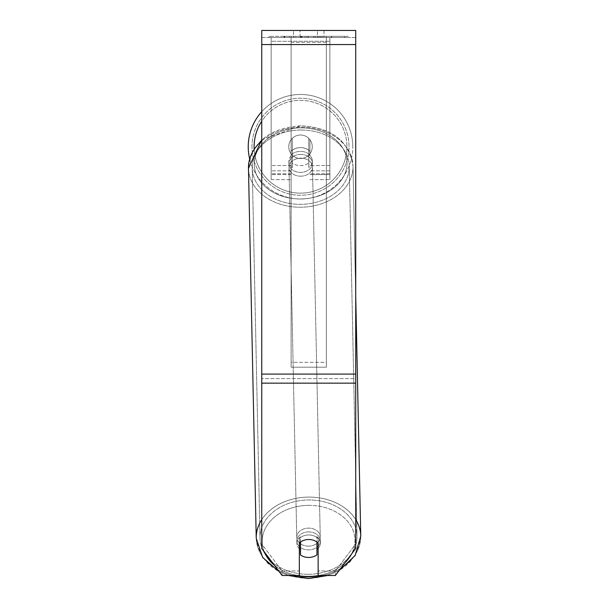 <?xml version="1.0" encoding="UTF-8"?>
<svg xmlns="http://www.w3.org/2000/svg" width="609" height="609" viewBox="0 0 609 609"><rect width="100%" height="100%" fill="white"/><g stroke="black" fill="none" stroke-linecap="round" stroke-linejoin="round"><path stroke-width="0.46" stroke-dasharray="3.04 2.28" d="M291.117 151.215A11.746 8.998 0 0 1 300.511 147.614A11.746 8.998 0 0 1 309.912 151.215L309.912 139.697A11.746 11.746 0 0 0 291.117 139.697L291.117 154.99A11.746 8.998 0 0 1 300.511 151.39A11.746 8.998 0 0 1 309.912 154.99L309.912 139.697A11.746 11.746 0 0 0 291.117 139.697L291.117 154.99A11.746 8.998 180 0 1 300.511 151.39A11.746 8.998 180 0 1 309.912 154.99L309.912 139.697A11.746 11.746 0 0 0 291.117 139.697L291.117 151.215A11.746 8.998 180 0 1 300.511 147.614A11.746 8.998 -1.2 0 1 308.733 150.118L308.832 154.648A11.746 8.998 -1.2 0 1 312.356 160.898A11.746 8.998 -1.2 0 1 308.832 167.498L308.733 162.968A11.746 8.998 -1.2 0 1 300.511 165.618A11.746 8.998 -1.2 0 1 292.29 163.113L292.389 167.642A11.746 8.998 -1.2 0 1 288.864 161.393A11.746 8.998 -1.2 0 1 292.389 154.793L292.29 150.263A11.746 8.998 -1.2 0 1 300.511 147.614A11.746 8.998 180 0 1 309.912 151.215L309.912 139.697A11.746 11.746 0 0 0 291.117 139.697L291.117 151.215M329.88 41.275L329.88 179.632L329.88 37.499L329.88 179.632L329.88 37.499L329.88 41.275L271.15 41.275L271.15 179.632L271.15 37.499L271.15 174.6L271.15 37.499L271.15 173.763L271.15 37.499L271.15 41.275L329.88 41.275L329.88 174.6L309.912 174.6L329.88 174.6L329.88 37.499L271.15 37.499L271.15 179.632L271.15 37.499L329.88 37.499L271.15 37.499L329.88 37.499L329.88 173.763L329.88 41.275M308.58 531.908A11.746 8.998 -1.2 0 1 320.319 540.663A11.746 8.998 -1.2 0 1 308.58 549.904A11.746 8.998 -1.2 0 1 296.834 541.157A11.746 8.998 -1.2 0 1 308.58 531.908A11.746 8.998 178.8 0 1 320.319 540.663A11.746 8.998 178.8 0 1 308.58 549.904A11.746 8.998 178.8 0 1 296.834 541.157A11.746 8.998 178.8 0 1 308.58 531.908M299.339 548.762A11.746 8.998 -1.2 0 1 296.88 543.418A11.746 8.998 -1.2 0 1 300.404 536.818L300.511 542.071A11.746 8.998 178.8 0 1 308.733 539.46A11.746 8.998 -1.2 0 1 316.954 541.957L316.954 542.063M304.614 540.069A11.746 8.998 -1.2 0 1 308.733 539.46A11.746 8.998 178.8 0 1 316.954 541.957L316.847 549.531A11.746 8.998 -1.2 0 0 316.954 549.44M300.404 542.155L300.404 536.818A11.746 8.998 178.8 0 0 296.88 543.418L296.834 541.157L296.88 543.418A11.746 8.998 178.8 0 0 300.404 549.668L300.511 554.959A11.746 8.998 178.8 0 0 308.733 557.456A11.746 8.998 178.8 0 0 316.954 554.814L316.847 536.674A11.746 8.998 -1.2 0 1 320.372 542.923A11.746 8.998 -1.2 0 1 318.134 548.374M300.656 154.412A11.746 8.998 -1.2 0 1 312.402 163.166A11.746 8.998 -1.2 0 1 300.656 172.408A11.746 8.998 -1.2 0 1 288.91 163.661A11.746 8.998 -1.2 0 1 300.656 154.412A11.746 8.998 178.8 0 1 312.402 163.166A11.746 8.998 178.8 0 1 300.656 172.408A11.746 8.998 178.8 0 1 288.91 163.661A11.746 8.998 178.8 0 1 300.656 154.412M292.29 150.263L292.29 163.113A11.746 8.998 178.8 0 0 300.511 165.618A11.746 8.998 178.8 0 0 308.733 162.968L308.733 150.118A11.746 8.998 178.8 0 0 300.511 147.614A11.746 8.998 178.8 0 0 292.29 150.263L292.389 167.642L292.29 150.263M308.832 154.648L308.832 167.498A11.746 8.998 178.8 0 0 312.356 160.898L312.402 163.166L312.356 160.898A11.746 8.998 178.8 0 0 308.832 154.648L308.832 167.498L308.832 154.648M300.732 176.184A11.746 8.998 -1.2 0 1 288.993 167.429A11.746 8.998 -1.2 0 1 300.732 158.188A11.746 8.998 -1.2 0 1 312.478 166.942A11.746 8.998 -1.2 0 1 300.732 176.184A11.746 8.998 178.8 0 1 288.993 167.429A11.746 8.998 178.8 0 1 300.732 158.188A11.746 8.998 178.8 0 1 312.478 166.942A11.746 8.998 178.8 0 1 300.732 176.184M308.497 546.128A11.746 8.998 -1.2 0 1 296.75 537.382A11.746 8.998 -1.2 0 1 308.497 528.132A11.746 8.998 -1.2 0 1 320.243 536.887A11.746 8.998 -1.2 0 1 308.497 546.128A11.746 8.998 178.8 0 1 296.75 537.382A11.746 8.998 178.8 0 1 308.497 528.132A11.746 8.998 178.8 0 1 320.243 536.887A11.746 8.998 178.8 0 1 308.497 546.128M308.497 574.295A48.514 37.157 -1.2 0 1 259.997 538.15A48.514 37.157 -1.2 0 1 308.497 499.966A48.514 37.157 -1.2 0 1 357.003 536.118A48.514 37.157 -1.2 0 1 308.497 574.295A48.514 37.157 178.8 0 1 259.997 538.15A48.514 37.157 178.8 0 1 308.497 499.966A48.514 37.157 178.8 0 1 357.003 536.118A48.514 37.157 178.8 0 1 308.497 574.295M300.732 130.022A48.514 37.157 -1.2 0 1 349.239 166.166A48.514 37.157 -1.2 0 1 300.732 204.35A48.514 37.157 -1.2 0 1 252.233 168.206A48.514 37.157 -1.2 0 1 300.732 130.022A48.514 37.157 178.8 0 1 349.239 166.166A48.514 37.157 178.8 0 1 300.732 204.35A48.514 37.157 178.8 0 1 252.233 168.206A48.514 37.157 178.8 0 1 300.732 130.022M348.356 36.327L269.117 36.327L348.356 36.327L348.356 37.499L269.117 37.499L348.356 37.499M269.117 36.327L269.117 37.499M327.802 575.49L339.152 570.488L355.725 548.496L355.725 543.966L335.376 570.96L355.725 543.966L355.725 378.623L355.725 548.496L355.725 37.499L261.748 37.499L261.748 30.45L261.748 44.548L261.748 30.45L355.725 30.45L355.725 37.499L261.748 37.499L261.748 548.496L261.748 378.623L261.748 543.966L282.096 570.96L261.748 543.966L261.748 548.496L279.272 571.737L288.224 575.49L299.339 575.49L299.339 543.091A11.746 8.998 180 0 1 308.733 539.498A11.746 8.998 180 0 1 318.134 543.091L318.134 538.562A11.746 8.998 180 0 0 299.339 538.562L299.339 570.96L282.096 570.96L282.096 575.49L282.096 570.96L299.339 570.96L299.339 575.49L299.339 538.562A11.746 8.998 0 0 1 308.733 534.961A11.746 8.998 0 0 1 318.134 538.562L318.134 575.49L335.376 575.49L335.376 570.96L318.134 570.96L335.376 570.96L335.376 575.49M305.071 37.499L331.852 37.499L305.071 37.499L305.071 36.327L284.867 36.327L284.867 37.499L331.852 37.499L284.822 37.499L331.852 37.499L284.867 37.499L284.867 36.327L318.423 36.327L318.423 37.499L318.423 36.327L331.852 36.327L331.852 37.499L331.852 36.327L284.822 36.327L284.822 37.499L284.822 36.327L331.852 36.327L331.852 37.499L331.852 36.327L323.516 36.327L323.516 37.499L323.516 36.327L331.852 36.327L331.852 37.499L331.852 36.327L284.867 36.327L284.867 37.499L284.867 36.327L331.852 36.327L331.852 37.499L331.852 36.327L305.071 36.327M317.38 37.499L293.462 37.499L324.003 37.499L317.38 37.499L317.38 30.45L324.003 30.45L293.462 30.45L324.003 30.45L317.38 30.45L317.38 37.499M293.462 37.499L300.092 37.499L293.462 37.499L293.462 30.45L293.462 37.499M326.355 37.499L291.117 37.499L344.671 37.499L291.117 37.499L291.117 36.327L291.117 367.197L291.117 37.499L326.355 37.499L326.355 36.327L326.355 37.499L326.355 36.327L291.117 36.327L326.355 36.327L326.355 37.499L326.355 36.327L344.671 36.327L344.671 37.499L344.671 36.327L291.117 36.327L326.355 36.327L326.355 362.347L291.117 362.347L291.117 37.499L291.117 42.341L326.355 42.341L326.355 37.499L326.355 367.197L291.117 367.197L291.117 42.341L326.355 42.341L326.355 37.499M322.184 37.499L283.923 37.499L322.184 37.499L322.184 36.327L332.796 36.327L332.796 37.499M300.092 37.499L300.092 30.45L300.092 37.499M355.725 44.548L355.725 374.093L355.725 44.548L261.748 44.548M355.725 378.623L355.725 374.093L355.725 378.623L261.748 378.623L355.725 378.623M300.45 36.327L331.456 36.327L284.373 36.327L300.45 36.327L300.45 37.499L331.456 37.499L300.45 37.499M289.481 36.327L289.481 37.499M284.373 36.327L284.373 37.499L284.373 36.327M331.456 36.327L331.456 37.499L317.198 37.499L331.456 37.499L331.456 36.327M317.198 36.327L317.198 37.499L317.198 36.327M315.043 36.327L315.043 37.499M344.671 36.327L326.355 36.327L344.671 36.327M300.168 36.327L313.445 36.327L300.168 36.327L300.168 37.499L313.445 37.499L300.168 37.499M313.445 36.327L313.445 37.499L313.445 36.327M301.98 36.327L308.223 36.327L301.98 36.327L301.98 37.499L295.807 37.499L308.223 37.499L301.98 37.499M332.796 36.327L283.923 36.327L301.31 36.327L295.807 36.327L295.807 37.499M295.807 36.327L308.223 36.327L308.223 37.499L308.223 36.327L320.913 36.327L320.913 37.499M314.404 36.327L331.852 36.327L314.404 36.327L314.404 37.499M319.702 36.327L319.702 37.499M331.852 36.327L331.852 37.499L331.852 36.327M303.929 36.327L284.867 36.327L284.867 37.499L284.867 36.327L303.929 36.327L303.929 37.499M283.923 36.327L283.923 37.499M293.728 36.327L293.728 37.499M301.31 36.327L301.31 37.499M320.913 36.327L315.203 36.327L315.203 37.499M315.203 36.327L322.184 36.327M301.386 37.499L295.669 37.499L306.974 37.499L301.386 37.499L301.379 36.327L295.669 36.327L295.669 37.499L295.669 36.327L306.974 36.327L306.974 37.499L306.974 36.327L301.386 36.327L301.386 37.499M329.88 37.499L271.15 37.499L329.88 37.499M261.748 111.675A52.275 52.275 0 0 1 352.786 146.739A52.275 52.275 0 0 0 300.511 94.471A52.275 52.275 0 0 0 248.244 146.739A52.275 52.275 0 0 0 300.511 199.014A52.275 52.275 0 0 0 352.786 146.739A52.275 52.275 0 0 1 249.644 158.789M312.257 146.739A11.746 11.746 0 0 1 300.511 158.492A11.746 11.746 0 0 1 288.765 146.739A11.746 11.746 0 0 1 300.511 134.992A11.746 11.746 0 0 1 308.733 155.128A11.746 11.746 0 0 1 288.765 146.739A11.746 11.746 0 0 1 308.733 138.35L308.733 155.128A11.746 11.746 0 0 1 292.29 155.128L292.29 138.35A11.746 11.746 0 0 1 312.257 146.739A11.746 11.746 0 0 1 300.511 158.492A11.746 11.746 0 0 1 288.765 146.739A11.746 11.746 0 0 1 300.511 134.992A11.746 11.746 0 0 1 308.733 155.128L308.733 138.35A11.746 11.746 0 0 1 300.511 158.492A11.746 11.746 0 0 1 292.29 138.35L292.29 155.128A11.746 11.746 0 0 1 300.511 134.992A11.746 11.746 0 0 1 312.257 146.739A11.746 11.746 0 0 1 300.511 158.492A11.746 11.746 0 0 1 288.765 146.739A11.746 11.746 0 0 1 300.511 134.992A11.746 11.746 0 0 1 312.257 146.739M308.733 138.35L308.733 155.128L308.733 138.35M292.29 155.128L292.29 138.35L292.29 155.128M251.997 146.739A48.514 48.514 0 0 1 300.511 98.232A48.514 48.514 0 0 1 349.026 146.739A48.514 48.514 0 0 1 300.511 195.253A48.514 48.514 0 0 1 251.997 146.739A48.514 48.514 0 0 1 300.511 98.232A48.514 48.514 0 0 1 349.026 146.739A48.514 48.514 0 0 1 300.511 195.253A48.514 48.514 0 0 1 251.997 146.739M316.847 536.674A11.746 8.998 178.8 0 1 320.372 542.923A11.746 8.998 178.8 0 1 316.847 549.531L316.847 536.674M300.511 554.959L300.404 549.668M292.389 167.642A11.746 8.998 178.8 0 1 288.864 161.393A11.746 8.998 178.8 0 1 292.389 154.793L292.389 167.642M326.355 367.197L326.355 42.341L326.355 367.197L291.117 367.197L291.117 362.347L326.355 362.347L326.355 367.197M291.117 174.6L271.15 174.6L291.117 174.6M291.117 165.534L271.15 165.534L291.117 165.534M291.117 170.825L271.15 170.825L291.117 170.825M329.88 165.534L309.912 165.534L329.88 165.534M329.88 170.825L309.912 170.825L329.88 170.825M355.725 519.561A52.275 40.042 178.8 0 0 308.497 497.089A52.275 40.042 178.8 0 0 261.748 519.629M256.237 538.227A52.275 40.042 178.8 0 0 308.497 577.18A52.275 40.042 178.8 0 0 360.756 536.034A52.275 40.042 -1.2 0 0 308.497 497.089A52.275 40.042 -1.2 0 0 256.237 538.227A52.275 40.042 -1.2 0 0 308.497 577.18A52.275 40.042 -1.2 0 0 360.756 536.034C357.719 561.94 340.317 576.106 308.55 578.55C277.537 576.822 260.104 563.386 256.237 538.227L248.472 168.282A52.275 40.042 178.8 0 1 300.732 127.144A52.275 40.042 -1.2 0 1 352.999 166.09A52.275 40.042 -1.2 0 1 300.732 207.227A52.275 40.042 -1.2 0 1 248.472 168.282A52.275 40.042 178.8 0 0 300.732 207.227A52.275 40.042 178.8 0 0 352.999 166.09L355.725 296.027M297.329 575.49A46.398 35.543 -1.2 0 1 274.324 565.182M264.276 551.838A46.398 35.543 -1.2 0 1 308.58 505.363A46.398 35.543 -1.2 0 1 351.37 554.266M261.748 140.854A52.275 40.042 -1.2 0 1 300.732 127.144A52.275 40.042 178.8 0 1 352.999 166.09L360.756 536.034M300.656 127.867A46.398 35.543 178.8 0 0 254.257 163.813A46.398 35.543 178.8 0 0 300.656 198.953A46.398 35.543 178.8 0 0 347.054 163.006A46.398 35.543 178.8 0 0 300.656 127.867A46.398 35.543 -1.2 0 0 254.257 163.813A46.398 35.543 -1.2 0 0 300.656 198.953A46.398 35.543 -1.2 0 0 347.054 163.006A46.398 35.543 -1.2 0 0 300.656 127.867M345.333 562.274A46.398 35.543 -1.2 0 1 318.804 575.49M355.725 374.093L261.748 374.093M355.725 383.152L261.748 383.152M300.58 36.327L300.58 37.499M301.508 36.327L301.508 37.499M302.117 36.327L302.117 37.499M308.497 36.327L308.497 37.499M308.36 36.327L308.36 37.499L308.36 36.327M308.223 36.327L308.223 37.499M301.249 36.327L301.249 37.499M254.159 148.695A46.398 46.398 0 0 0 301.493 193.129A46.398 46.398 0 0 0 346.909 146.739A46.398 46.398 0 0 1 300.511 193.144A46.398 46.398 0 0 1 254.113 146.739A46.398 46.398 0 0 1 300.511 100.34A46.398 46.398 0 0 1 346.909 146.739A46.398 46.398 0 0 0 261.748 121.244M308.58 505.363A46.398 35.543 178.8 0 1 354.971 540.503A46.398 35.543 178.8 0 1 308.58 576.449A46.398 35.543 178.8 0 1 262.182 541.31A46.398 35.543 178.8 0 1 308.58 505.363M271.15 179.632L291.117 179.632L271.15 179.632M291.117 173.763L271.15 173.763L291.117 173.763M309.912 179.632L329.88 179.632L309.912 179.632M329.88 173.763L309.912 173.763L329.88 173.763M261.748 139.842L300.686 125.766C331.692 127.494 349.132 140.938 352.999 166.09C349.132 140.938 331.692 127.494 300.686 125.766C268.912 128.21 251.509 142.384 248.472 168.282M320.319 540.663L320.372 542.923L320.319 540.663M288.91 163.661L288.864 161.393L288.91 163.661M288.993 167.429L296.75 537.382L288.993 167.429M312.478 166.942L320.243 536.887L312.478 166.942M349.239 166.166L357.003 536.118L349.239 166.166M252.233 168.206L259.997 538.15L252.233 168.206M324.003 30.45L324.003 37.499L324.003 30.45"/><path stroke-width="0.91" d="M316.954 542.063L316.954 554.814A11.746 8.998 -1.2 0 1 308.733 557.456A11.746 8.998 -1.2 0 1 300.511 554.959L300.511 542.071A11.746 8.998 -1.2 0 1 304.614 540.069M299.339 548.762A11.746 8.998 -1.2 0 0 300.404 549.668L300.511 554.959M318.134 548.374A11.746 8.998 -1.2 0 1 316.954 549.44M300.404 549.668L300.404 542.155M355.725 296.027L360.756 536.034L355.146 555.507L339.152 570.488L335.376 575.49L355.725 548.496L355.725 30.45L261.748 30.45L261.748 548.496L282.096 575.49L279.272 571.737L262.654 557.448L256.237 538.227A52.275 40.042 178.8 0 1 261.748 519.629M335.376 575.49L318.134 575.49L318.134 543.091A11.746 8.998 0 0 0 299.339 543.091L299.339 575.49L282.096 575.49L288.224 575.49L308.55 578.55L327.802 575.49M249.644 158.789A52.275 52.275 0 0 1 261.748 111.675M318.804 575.49A46.398 35.543 -1.2 0 1 308.58 576.449A46.398 35.543 -1.2 0 1 297.329 575.49M274.324 565.182A46.398 35.543 -1.2 0 1 264.276 551.838M256.237 538.227L248.472 168.282A52.275 40.042 -1.2 0 1 261.748 140.854M351.37 554.266A46.398 35.543 -1.2 0 1 345.333 562.274M360.756 536.034A52.275 40.042 178.8 0 0 355.725 519.561M355.725 383.152L261.748 383.152M355.725 44.548L261.748 44.548M355.725 374.093L261.748 374.093M261.748 121.244A46.398 46.398 0 0 0 254.159 148.695M248.472 168.282L261.748 139.842"/></g></svg>
